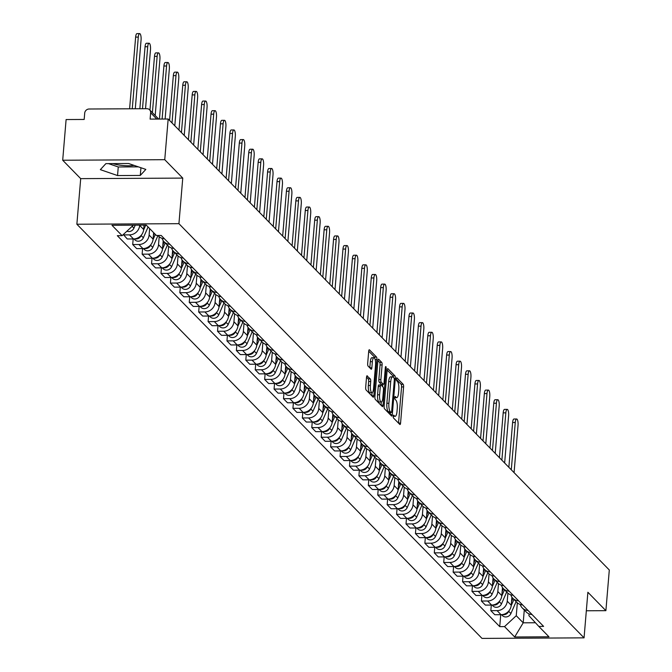 <?xml version="1.0" encoding="UTF-8"?>
<svg xmlns="http://www.w3.org/2000/svg" width="672" height="672" viewBox="0 0 672 672"><rect width="100%" height="100%" fill="white"/><g stroke="black" fill="none" stroke-linecap="round" stroke-linejoin="round"><path stroke-width="1.01" d="M393.212 416.178A1.47 0.428 89.7 0 0 393.515 418.009L399.815 424.452A2.1 0.613 89.7 0 0 399.991 424.536A2.1 0.613 89.7 0 0 400.571 423.049L403.603 386.929A2.1 0.613 89.7 0 0 403.183 384.317L396.883 377.874A1.47 0.428 89.7 0 0 396.757 377.815A1.47 0.428 89.7 0 0 396.346 378.857A1.47 0.428 89.7 0 0 396.648 380.68L397.463 381.52A6.712 1.974 89.7 0 1 398.815 389.878L398.563 392.885A6.712 1.974 89.7 0 1 396.707 397.656A6.712 1.974 89.7 0 1 396.127 397.37L395.312 396.539A1.47 0.428 89.7 0 0 395.186 396.472A1.47 0.428 89.7 0 0 394.783 397.513A1.47 0.428 89.7 0 0 395.077 399.344L395.892 400.176A6.712 1.974 89.7 0 1 397.253 408.542L397.001 411.55A6.712 1.974 89.7 0 1 395.136 416.321A6.712 1.974 89.7 0 1 394.565 416.027L393.75 415.195A1.47 0.428 89.7 0 0 393.624 415.136A1.47 0.428 89.7 0 0 393.212 416.178M134.098 165.388A16.657 4.628 4.8 0 1 112.879 163.598M367.29 375.833A2.1 0.613 89.7 0 0 367.105 375.749A2.1 0.613 89.7 0 0 366.526 377.236L365.677 387.374A2.1 0.613 89.7 0 0 366.097 389.987L373.094 397.135A2.1 0.613 89.7 0 0 373.279 397.228A2.1 0.613 89.7 0 0 373.859 395.741L376.891 359.621A2.1 0.613 89.7 0 0 376.471 357.008L369.474 349.852A2.1 0.613 89.7 0 0 369.289 349.759A2.1 0.613 89.7 0 0 368.71 351.254L367.676 363.493A2.1 0.613 89.7 0 0 368.105 366.106L371.104 369.163A2.1 0.613 89.7 0 0 371.28 369.256A2.1 0.613 89.7 0 0 371.86 367.769L372.372 361.696A5.611 1.646 89.7 0 1 373.926 357.714A5.611 1.646 89.7 0 1 375.547 364.938L373.548 388.718A5.611 1.646 89.7 0 1 371.994 392.7A5.611 1.646 89.7 0 1 370.373 385.476L370.709 381.511A2.1 0.613 89.7 0 0 370.28 378.899L366.929 375.841M178.928 223.684L182.759 178.097L164.749 159.692L168.168 119.011L609.302 569.99L605.892 610.672L587.882 592.267L584.06 637.854L178.928 223.684L76.868 224.23L482 638.4L584.06 637.854M384.115 406.224A2.1 0.613 89.7 0 0 384.544 408.836L391.541 415.993A2.1 0.613 89.7 0 0 391.717 416.077A2.1 0.613 89.7 0 0 392.297 414.59L395.338 378.47A2.1 0.613 89.7 0 0 394.909 375.858L387.912 368.701A2.1 0.613 89.7 0 0 387.736 368.617A2.1 0.613 89.7 0 0 387.148 370.104L384.115 406.224M382.318 406.56L375.32 399.412A2.1 0.613 89.7 0 1 374.9 396.799L377.933 360.679A2.1 0.613 89.7 0 1 378.512 359.192A2.1 0.613 89.7 0 1 378.689 359.276L381.688 362.342A2.1 0.613 89.7 0 1 382.108 364.955L380.881 379.604A2.1 0.613 89.7 0 0 381.301 382.217L383.292 384.241A2.1 0.613 89.7 0 0 383.468 384.334A2.1 0.613 89.7 0 0 384.056 382.847L385.333 367.592A1.47 0.428 89.7 0 1 385.736 366.551A1.47 0.428 89.7 0 1 386.165 368.441L383.082 405.166A2.1 0.613 89.7 0 1 382.494 406.652A2.1 0.613 89.7 0 1 382.318 406.56M164.749 159.692L62.698 160.23L66.108 119.549L84.176 119.456L84.706 113.114A4.267 3.906 -44.4 0 1 89.132 109.007L146.899 108.696A4.267 3.906 -44.4 0 1 149.604 109.805L158.659 119.062M62.698 160.23L80.699 178.634L76.868 224.23M168.168 119.011L150.108 119.104L150.637 112.77A4.267 3.906 -44.4 0 0 149.604 109.805M586.328 610.781L605.892 610.672M528.016 610.453A9.82 8.988 135.6 0 1 522.262 607.925L526.252 611.999A9.82 8.988 -44.4 0 0 531.997 614.527M507.906 593.208L507.242 601.171A9.82 8.988 135.6 0 1 497.062 610.63L501.052 614.704A9.82 8.988 -44.4 0 0 511.232 605.254L511.904 597.156M501.052 614.704L494.827 614.737L490.837 610.663L491.308 605.069M522.262 607.925A9.82 8.988 135.6 0 1 520.237 604.472M497.062 610.63L490.837 610.663M518.591 600.818A9.82 8.988 135.6 0 1 512.837 598.29L516.827 602.364A9.82 8.988 -44.4 0 0 522.572 604.892M481.883 595.434L481.412 601.028L485.402 605.102L491.627 605.069A9.82 8.988 -44.4 0 0 501.808 595.619L502.488 587.521M512.837 598.29A9.82 8.988 135.6 0 1 510.812 594.838M498.49 583.573L497.818 591.536A9.82 8.988 135.6 0 1 487.637 600.995L481.412 601.028M509.166 591.184A9.82 8.988 135.6 0 1 503.412 588.655L507.402 592.729A9.82 8.988 -44.4 0 0 513.148 595.258M472.458 585.799L471.988 591.394L475.978 595.468L482.202 595.434A9.82 8.988 -44.4 0 0 492.383 585.984L493.063 577.886M503.412 588.655A9.82 8.988 135.6 0 1 501.388 585.203M489.065 573.938L488.393 581.902A9.82 8.988 135.6 0 1 478.212 591.36L471.988 591.394M499.741 581.549A9.82 8.988 135.6 0 1 493.987 579.02L497.977 583.094A9.82 8.988 -44.4 0 0 503.731 585.623M463.033 576.164L462.563 581.759L466.553 585.833L472.777 585.799A9.82 8.988 -44.4 0 0 482.958 576.349L483.638 568.252M493.987 579.02A9.82 8.988 135.6 0 1 491.963 575.568M479.64 564.304L478.968 572.267A9.82 8.988 135.6 0 1 468.787 581.725L462.563 581.759M490.316 571.914A9.82 8.988 135.6 0 1 484.562 569.386L488.552 573.46A9.82 8.988 -44.4 0 0 494.306 575.988M453.608 566.53L453.138 572.124L457.128 576.198L463.352 576.164A9.82 8.988 -44.4 0 0 473.533 566.714L474.214 558.617M484.562 569.386A9.82 8.988 135.6 0 1 482.538 565.933M470.215 554.669L469.543 562.632A9.82 8.988 135.6 0 1 459.362 572.09L453.138 572.124M480.892 562.279A9.82 8.988 135.6 0 1 475.138 559.751L479.128 563.825A9.82 8.988 -44.4 0 0 484.882 566.353M444.184 556.895L443.713 562.489L447.703 566.563L453.928 566.53A9.82 8.988 -44.4 0 0 464.108 557.08L464.789 548.982M475.138 559.751A9.82 8.988 135.6 0 1 473.113 556.298M460.79 545.034L460.118 552.997A9.82 8.988 135.6 0 1 449.938 562.456L443.713 562.489M471.467 552.644A9.82 8.988 135.6 0 1 465.713 550.116L469.703 554.19A9.82 8.988 -44.4 0 0 475.457 556.718M434.759 547.26L434.288 552.854L438.278 556.928L444.503 556.895A9.82 8.988 -44.4 0 0 454.684 547.445L455.364 539.347M465.713 550.116A9.82 8.988 135.6 0 1 463.688 546.664M451.366 535.399L450.694 543.362A9.82 8.988 135.6 0 1 440.513 552.821L434.288 552.854M462.042 543.01A9.82 8.988 135.6 0 1 456.288 540.481L460.278 544.555A9.82 8.988 -44.4 0 0 466.032 547.084M425.334 537.625L424.864 543.22L428.854 547.294L435.078 547.26A9.82 8.988 -44.4 0 0 445.259 537.81L445.939 529.712M456.288 540.481A9.82 8.988 135.6 0 1 454.264 537.029M441.941 525.764L441.269 533.728A9.82 8.988 135.6 0 1 431.088 543.186L424.864 543.22M452.617 533.375A9.82 8.988 135.6 0 1 446.872 530.846L450.853 534.92A9.82 8.988 -44.4 0 0 456.607 537.449M415.909 527.99L415.439 533.585L419.429 537.659L425.653 537.625A9.82 8.988 -44.4 0 0 435.834 528.175L436.514 520.078M446.872 530.846A9.82 8.988 135.6 0 1 444.839 527.394M432.516 516.13L431.844 524.093A9.82 8.988 135.6 0 1 421.663 533.551L415.439 533.585M443.192 523.74A9.82 8.988 135.6 0 1 437.447 521.212L441.428 525.286A9.82 8.988 -44.4 0 0 447.182 527.814M406.484 518.356L406.014 523.95L410.004 528.024L416.228 527.99A9.82 8.988 -44.4 0 0 426.409 518.54L427.09 510.443M437.447 521.212A9.82 8.988 135.6 0 1 435.414 517.759M423.091 506.495L422.419 514.458A9.82 8.988 135.6 0 1 412.238 523.916L406.014 523.95M433.768 514.105A9.82 8.988 135.6 0 1 428.022 511.577L432.004 515.651A9.82 8.988 -44.4 0 0 437.758 518.179M397.06 508.721L396.589 514.315L400.579 518.389L406.804 518.356A9.82 8.988 -44.4 0 0 416.984 508.906L417.665 500.808M428.022 511.577A9.82 8.988 135.6 0 1 425.989 508.124M413.666 496.86L412.994 504.823A9.82 8.988 135.6 0 1 402.814 514.282L396.589 514.315M424.343 504.47A9.82 8.988 135.6 0 1 418.597 501.942L422.579 506.016A9.82 8.988 -44.4 0 0 428.333 508.544M387.635 499.086L387.164 504.68L391.154 508.754L397.379 508.721A9.82 8.988 -44.4 0 0 407.56 499.271L408.24 491.173M418.597 501.942A9.82 8.988 135.6 0 1 416.564 498.49M404.242 487.225L403.57 495.188A9.82 8.988 135.6 0 1 393.397 504.647L387.164 504.68M414.918 494.836A9.82 8.988 135.6 0 1 409.172 492.307L413.154 496.381A9.82 8.988 -44.4 0 0 418.908 498.91M378.21 489.451L377.74 495.046L381.73 499.12L387.954 499.086A9.82 8.988 -44.4 0 0 398.135 489.636L398.815 481.538M409.172 492.307A9.82 8.988 135.6 0 1 407.14 488.855M394.817 477.59L394.145 485.554A9.82 8.988 135.6 0 1 383.972 495.012L377.74 495.046M405.493 485.201A9.82 8.988 135.6 0 1 399.748 482.672L403.729 486.746A9.82 8.988 -44.4 0 0 409.483 489.275M368.785 479.816L368.315 485.411L372.305 489.485L378.529 489.451A9.82 8.988 -44.4 0 0 388.71 480.001L389.39 471.904M399.748 482.672A9.82 8.988 135.6 0 1 397.715 479.22M385.392 467.956L384.72 475.919A9.82 8.988 135.6 0 1 374.548 485.377L368.315 485.411M396.068 475.566A9.82 8.988 135.6 0 1 390.323 473.038L394.304 477.112A9.82 8.988 -44.4 0 0 400.058 479.64M359.36 470.182L358.898 475.776L362.88 479.85L369.104 479.816A9.82 8.988 -44.4 0 0 379.285 470.366L379.966 462.269M390.323 473.038A9.82 8.988 135.6 0 1 388.29 469.585M375.967 458.321L375.295 466.284A9.82 8.988 135.6 0 1 365.123 475.742L358.898 475.776M386.644 465.931A9.82 8.988 135.6 0 1 380.898 463.403L384.88 467.477A9.82 8.988 -44.4 0 0 390.634 470.005M349.936 460.547L349.474 466.141L353.455 470.215L359.68 470.182A9.82 8.988 -44.4 0 0 369.86 460.732L370.541 452.634M380.898 463.403A9.82 8.988 135.6 0 1 378.865 459.95M366.542 448.686L365.87 456.649A9.82 8.988 135.6 0 1 355.698 466.108L349.474 466.141M377.219 456.296A9.82 8.988 135.6 0 1 371.473 453.768L375.463 457.842A9.82 8.988 -44.4 0 0 381.209 460.37M340.511 450.912L340.049 456.506L344.03 460.58L350.255 460.547A9.82 8.988 -44.4 0 0 360.436 451.097L361.116 442.999M371.473 453.768A9.82 8.988 135.6 0 1 369.449 450.316M357.118 439.051L356.454 447.014A9.82 8.988 135.6 0 1 346.273 456.473L340.049 456.506M367.794 446.662A9.82 8.988 135.6 0 1 362.048 444.133L366.038 448.207A9.82 8.988 -44.4 0 0 371.784 450.736M331.094 441.277L330.624 446.872L334.606 450.946L340.83 450.912A9.82 8.988 -44.4 0 0 351.011 441.462L351.691 433.364M362.048 444.133A9.82 8.988 135.6 0 1 360.024 440.681M347.693 429.416L347.029 437.38A9.82 8.988 135.6 0 1 336.848 446.838L330.624 446.872M358.369 437.027A9.82 8.988 135.6 0 1 352.624 434.498L356.614 438.572A9.82 8.988 -44.4 0 0 362.359 441.101M321.67 431.642L321.199 437.237L325.181 441.311L331.405 441.277A9.82 8.988 -44.4 0 0 341.586 431.827L342.266 423.73M352.624 434.498A9.82 8.988 135.6 0 1 350.599 431.046M338.268 419.782L337.604 427.745A9.82 8.988 135.6 0 1 327.424 437.203L321.199 437.237M348.953 427.392A9.82 8.988 135.6 0 1 343.199 424.864L347.189 428.938A9.82 8.988 -44.4 0 0 352.934 431.466M312.245 422.008L311.774 427.602L315.756 431.676L321.989 431.642A9.82 8.988 -44.4 0 0 332.161 422.192L332.842 414.095M343.199 424.864A9.82 8.988 135.6 0 1 341.174 421.411M328.843 410.147L328.18 418.11A9.82 8.988 135.6 0 1 317.999 427.568L311.774 427.602M339.528 417.757A9.82 8.988 135.6 0 1 333.774 415.229L337.764 419.303A9.82 8.988 -44.4 0 0 343.51 421.831M302.82 412.373L302.35 417.967L306.331 422.041L312.564 422.008A9.82 8.988 -44.4 0 0 322.736 412.558L323.417 404.46M333.774 415.229A9.82 8.988 135.6 0 1 331.75 411.776M319.418 400.512L318.755 408.475A9.82 8.988 135.6 0 1 308.574 417.934L302.35 417.967M330.103 408.122A9.82 8.988 135.6 0 1 324.349 405.594L328.339 409.668A9.82 8.988 -44.4 0 0 334.085 412.196M293.395 402.738L292.925 408.332L296.906 412.406L303.139 412.373A9.82 8.988 -44.4 0 0 313.312 402.923L313.992 394.825M324.349 405.594A9.82 8.988 135.6 0 1 322.325 402.142M309.994 390.877L309.33 398.84A9.82 8.988 135.6 0 1 299.149 408.299L292.925 408.332M320.678 398.488A9.82 8.988 135.6 0 1 314.924 395.959L318.914 400.033A9.82 8.988 -44.4 0 0 324.66 402.562M283.97 393.103L283.5 398.698L287.49 402.772L293.714 402.738A9.82 8.988 -44.4 0 0 303.887 393.288L304.567 385.19M314.924 395.959A9.82 8.988 135.6 0 1 312.9 392.507M300.569 381.242L299.905 389.206A9.82 8.988 135.6 0 1 289.724 398.664L283.5 398.698M311.254 388.853A9.82 8.988 135.6 0 1 305.5 386.324L309.49 390.398A9.82 8.988 -44.4 0 0 315.235 392.927M274.546 383.468L274.075 389.063L278.065 393.137L284.29 393.103A9.82 8.988 -44.4 0 0 294.462 383.653L295.142 375.556M305.5 386.324A9.82 8.988 135.6 0 1 303.475 382.872M291.144 371.608L290.48 379.571A9.82 8.988 135.6 0 1 280.3 389.029L274.075 389.063M301.829 379.218A9.82 8.988 135.6 0 1 296.075 376.69L300.065 380.764A9.82 8.988 -44.4 0 0 305.81 383.292M265.121 373.834L264.65 379.428L268.64 383.502L274.865 383.468A9.82 8.988 -44.4 0 0 285.046 374.018L285.718 365.921M296.075 376.69A9.82 8.988 135.6 0 1 294.05 373.237M281.719 361.973L281.056 369.936A9.82 8.988 135.6 0 1 270.875 379.394L264.65 379.428M292.404 369.583A9.82 8.988 135.6 0 1 286.65 367.055L290.64 371.129A9.82 8.988 -44.4 0 0 296.386 373.657M255.696 364.199L255.226 369.793L259.216 373.867L265.44 373.834A9.82 8.988 -44.4 0 0 275.621 364.384L276.301 356.286M286.65 367.055A9.82 8.988 135.6 0 1 284.626 363.602M272.294 352.338L271.631 360.301A9.82 8.988 135.6 0 1 261.45 369.76L255.226 369.793M282.979 359.948A9.82 8.988 135.6 0 1 277.225 357.42L281.215 361.494A9.82 8.988 -44.4 0 0 286.961 364.022M246.271 354.564L245.801 360.158L249.791 364.232L256.015 364.199A9.82 8.988 -44.4 0 0 266.196 354.749L266.876 346.651M277.225 357.42A9.82 8.988 135.6 0 1 275.201 353.968M262.878 342.703L262.206 350.666A9.82 8.988 135.6 0 1 252.025 360.125L245.801 360.158M273.554 350.314A9.82 8.988 135.6 0 1 267.8 347.785L271.79 351.859A9.82 8.988 -44.4 0 0 277.544 354.388M236.846 344.929L236.376 350.524L240.366 354.598L246.59 354.564A9.82 8.988 -44.4 0 0 256.771 345.114L257.452 337.016M267.8 347.785A9.82 8.988 135.6 0 1 265.776 344.333M253.453 333.068L252.781 341.032A9.82 8.988 135.6 0 1 242.6 350.49L236.376 350.524M264.13 340.679A9.82 8.988 135.6 0 1 258.376 338.15L262.366 342.224A9.82 8.988 -44.4 0 0 268.12 344.753M227.422 335.294L226.951 340.889L230.941 344.963L237.166 344.929A9.82 8.988 -44.4 0 0 247.346 335.479L248.027 327.382M258.376 338.15A9.82 8.988 135.6 0 1 256.351 334.698M244.028 323.434L243.356 331.397A9.82 8.988 135.6 0 1 233.176 340.855L226.951 340.889M254.705 331.044A9.82 8.988 135.6 0 1 248.951 328.516L252.941 332.59A9.82 8.988 -44.4 0 0 258.695 335.118M217.997 325.66L217.526 331.254L221.516 335.328L227.741 335.294A9.82 8.988 -44.4 0 0 237.922 325.844L238.602 317.747M248.951 328.516A9.82 8.988 135.6 0 1 246.926 325.063M234.604 313.799L233.932 321.762A9.82 8.988 135.6 0 1 223.751 331.22L217.526 331.254M245.28 321.409A9.82 8.988 135.6 0 1 239.526 318.881L243.516 322.955A9.82 8.988 -44.4 0 0 249.27 325.483M208.572 316.025L208.102 321.619L212.092 325.693L218.316 325.66A9.82 8.988 -44.4 0 0 228.497 316.21L229.177 308.112M239.526 318.881A9.82 8.988 135.6 0 1 237.502 315.428M225.179 304.164L224.507 312.127A9.82 8.988 135.6 0 1 214.326 321.586L208.102 321.619M235.855 311.774A9.82 8.988 135.6 0 1 230.101 309.246L234.091 313.32A9.82 8.988 -44.4 0 0 239.845 315.848M199.147 306.39L198.677 311.984L202.667 316.058L208.891 316.025A9.82 8.988 -44.4 0 0 219.072 306.575L219.752 298.477M230.101 309.246A9.82 8.988 135.6 0 1 228.077 305.794M215.754 294.529L215.082 302.492A9.82 8.988 135.6 0 1 204.901 311.951L198.677 311.984M226.43 302.14A9.82 8.988 135.6 0 1 220.676 299.611L224.666 303.685A9.82 8.988 -44.4 0 0 230.42 306.214M189.722 296.755L189.252 302.35L193.242 306.424L199.466 306.39A9.82 8.988 -44.4 0 0 209.647 296.94L210.328 288.842M220.676 299.611A9.82 8.988 135.6 0 1 218.652 296.159M206.329 284.894L205.657 292.858A9.82 8.988 135.6 0 1 195.476 302.316L189.252 302.35M217.006 292.505A9.82 8.988 135.6 0 1 211.26 289.976L215.242 294.05A9.82 8.988 -44.4 0 0 220.996 296.579M180.298 287.12L179.827 292.715L183.817 296.789L190.042 296.755A9.82 8.988 -44.4 0 0 200.222 287.305L200.903 279.208M211.26 289.976A9.82 8.988 135.6 0 1 209.227 286.524M196.904 275.26L196.232 283.223A9.82 8.988 135.6 0 1 186.052 292.681L179.827 292.715M207.581 282.87A9.82 8.988 135.6 0 1 201.835 280.342L205.817 284.416A9.82 8.988 -44.4 0 0 211.571 286.944M170.873 277.486L170.402 283.08L174.392 287.154L180.617 287.12A9.82 8.988 -44.4 0 0 190.798 277.67L191.478 269.573M201.835 280.342A9.82 8.988 135.6 0 1 199.802 276.889M187.48 265.625L186.808 273.588A9.82 8.988 135.6 0 1 176.627 283.046L170.402 283.08M198.156 273.235A9.82 8.988 135.6 0 1 192.41 270.707L196.392 274.781A9.82 8.988 -44.4 0 0 202.146 277.309M161.448 267.851L160.978 273.445L164.968 277.519L171.192 277.486A9.82 8.988 -44.4 0 0 181.373 268.036L182.053 259.938M192.41 270.707A9.82 8.988 135.6 0 1 190.378 267.254M178.055 255.99L177.383 263.953A9.82 8.988 135.6 0 1 167.21 273.412L160.978 273.445M188.731 263.6A9.82 8.988 135.6 0 1 182.986 261.072L186.967 265.146A9.82 8.988 -44.4 0 0 192.721 267.674M152.023 258.216L151.553 263.81L155.543 267.884L161.767 267.851A9.82 8.988 -44.4 0 0 171.948 258.401L172.628 250.303M182.986 261.072A9.82 8.988 135.6 0 1 180.953 257.62M168.63 246.355L167.958 254.318A9.82 8.988 135.6 0 1 157.786 263.777L151.553 263.81M179.306 253.966A9.82 8.988 135.6 0 1 173.561 251.437L177.542 255.511A9.82 8.988 -44.4 0 0 183.296 258.04M142.598 248.581L142.128 254.176L146.118 258.25L152.342 258.216A9.82 8.988 -44.4 0 0 162.523 248.766L163.204 240.668M173.561 251.437A9.82 8.988 135.6 0 1 171.528 247.985M159.205 236.72L158.533 244.684A9.82 8.988 135.6 0 1 148.361 254.142L142.128 254.176M169.882 244.331A9.82 8.988 135.6 0 1 164.136 241.802L168.118 245.876A9.82 8.988 -44.4 0 0 173.872 248.405M133.174 238.946L132.703 244.541L136.693 248.615L142.918 248.581A9.82 8.988 -44.4 0 0 153.098 239.131L153.644 232.655M164.136 241.802A9.82 8.988 135.6 0 1 162.103 238.35M149.654 228.581L149.108 235.049A9.82 8.988 135.6 0 1 138.936 244.507L132.703 244.541M157.937 235.469L158.693 236.242A9.82 8.988 -44.4 0 0 164.447 238.77M123.312 234.536L127.268 238.98L133.493 238.946A9.82 8.988 -44.4 0 0 143.674 229.496L144.043 225.112M139.709 225.137L139.684 225.414A9.82 8.988 135.6 0 1 129.511 234.872L123.287 234.906M133.409 225.17L122.111 235.654L111.964 225.28L146.252 225.095L156.4 235.477L161.196 235.452L543.614 626.396L538.818 626.43L528.906 615.644L529.057 613.889M517.331 602.843L516.256 615.72L523.202 622.818L535.441 622.751M524.278 609.991L523.202 622.818L514.676 636.98L504.529 626.606L516.256 615.72M538.818 626.43L548.965 636.804L514.676 636.98M122.111 235.654L117.314 235.679L499.733 626.632L504.529 626.606M182.759 178.097L80.699 178.634M105.882 163.632L100.346 169.655L117.541 175.552L140.288 175.434L145.832 169.411L128.629 163.514L105.882 163.632M500.732 614.704L499.733 626.632M108.503 163.624L118.264 166.967L138.39 166.858M140.935 167.731L140.288 175.434M118.264 166.967L117.541 175.552M398.521 423.133A2.1 0.613 89.7 0 0 398.53 423.058L401.562 386.938A2.1 0.613 89.7 0 0 401.142 384.325L396.337 379.411M393.288 377.244A2.1 0.613 89.7 0 0 392.868 375.866L387.156 370.028M390.256 414.674A2.1 0.613 89.7 0 0 390.256 414.599L390.432 412.583M391.121 412.516A1.47 0.428 89.7 0 0 391.247 412.574A1.47 0.428 89.7 0 0 391.658 411.533L394.321 379.831A1.47 0.428 89.7 0 0 394.019 378L393.162 377.118A6.712 1.974 89.7 0 0 392.582 376.832A6.712 1.974 89.7 0 0 390.726 381.604L388.903 403.276A6.712 1.974 89.7 0 0 390.264 411.634L391.121 412.516L389.08 412.524A1.47 0.428 89.7 0 0 389.206 412.591A1.47 0.428 89.7 0 0 389.332 412.524M392.582 376.832L390.541 376.849A6.712 1.974 89.7 0 0 388.685 381.612L390.726 381.604M389.08 412.524L388.223 411.65A6.712 1.974 89.7 0 1 386.862 403.284L388.685 381.612M377.933 360.604L379.646 362.351L381.688 362.342M381.612 384.25A2.1 0.613 89.7 0 1 381.427 384.342A2.1 0.613 89.7 0 1 381.251 384.258L379.26 382.225A2.1 0.613 89.7 0 1 378.84 379.613L380.066 364.963A2.1 0.613 89.7 0 0 379.646 362.351M382.788 384.334L382.603 386.585M381.301 402.024L381.041 405.174L383.082 405.166M379.604 394.8A5.611 1.646 89.7 0 0 381.217 402.032A5.611 1.646 89.7 0 0 382.78 398.042L383.477 389.668A2.1 0.613 89.7 0 0 383.057 387.055L381.066 385.022A2.1 0.613 89.7 0 0 380.89 384.93A2.1 0.613 89.7 0 0 380.31 386.425L379.604 394.8L377.563 394.808A5.611 1.646 89.7 0 0 379.176 402.041L381.217 402.032M380.713 385.022L379.025 385.031A2.1 0.613 89.7 0 0 378.848 384.947A2.1 0.613 89.7 0 0 378.269 386.434L380.31 386.425M377.563 394.808L378.269 386.434M371.994 392.7L369.953 392.717A5.611 1.646 89.7 0 1 368.332 385.484L368.668 381.52A2.1 0.613 89.7 0 0 368.239 378.907L366.534 377.16M373.926 357.714L371.885 357.722A5.611 1.646 89.7 0 0 370.331 361.704L372.372 361.696M369.81 367.853A2.1 0.613 89.7 0 0 369.818 367.777L370.331 361.704M374.867 358.688A2.1 0.613 89.7 0 0 374.43 357.017L368.718 351.179M371.809 395.825A2.1 0.613 89.7 0 0 371.818 395.749L372.07 392.692M512.904 598.366L511.543 601.482M514.072 472.634L518.045 425.326A4.914 1.445 89.7 0 0 516.634 418.992A4.914 1.445 89.7 0 0 515.264 422.486L511.291 469.795M513.937 599.416L511.174 605.724M508.956 610.806L508.729 611.31A5.342 4.88 135.6 0 1 502.421 614.594M516.113 601.633L510.905 613.536A5.342 4.88 135.6 0 1 502.421 615.586L501.547 614.687M508.855 467.292L512.61 422.495A4.914 1.445 -90.3 0 1 513.979 419.009L516.634 418.992M503.479 588.731L502.118 591.847M504.647 463L508.62 415.691A4.914 1.445 89.7 0 0 507.209 409.357A4.914 1.445 89.7 0 0 505.84 412.852L501.866 460.16M504.512 589.781L501.749 596.089M499.531 601.171L499.313 601.675A5.342 4.88 135.6 0 1 492.996 604.96M506.688 591.998L501.48 603.901A5.342 4.88 135.6 0 1 493.004 605.951L492.122 605.052M499.43 457.657L503.185 412.86A4.914 1.445 -90.3 0 1 504.554 409.374L507.209 409.357M494.054 579.096L492.694 582.212M495.222 453.365L499.195 406.056A4.914 1.445 89.7 0 0 497.784 399.722A4.914 1.445 89.7 0 0 496.415 403.217L492.45 450.526M495.088 580.146L492.332 586.454M490.106 591.536L489.888 592.04A5.342 4.88 135.6 0 1 483.571 595.325M497.263 582.364L492.055 594.266A5.342 4.88 135.6 0 1 483.58 596.316L482.698 595.417M490.006 448.022L493.769 403.225A4.914 1.445 -90.3 0 1 495.13 399.739L497.784 399.722M484.638 569.461L483.269 572.578M485.797 443.73L489.77 396.421A4.914 1.445 89.7 0 0 488.359 390.088A4.914 1.445 89.7 0 0 486.99 393.582L483.025 440.891M485.663 570.511L482.908 576.82M480.682 581.902L480.463 582.406A5.342 4.88 135.6 0 1 474.146 585.69M487.838 572.729L482.639 584.632A5.342 4.88 135.6 0 1 474.155 586.681L473.273 585.782M480.581 438.388L484.344 393.59A4.914 1.445 -90.3 0 1 485.705 390.104L488.359 390.088M475.213 559.826L473.844 562.943M476.372 434.095L480.346 386.786A4.914 1.445 89.7 0 0 478.934 380.453A4.914 1.445 89.7 0 0 477.574 383.947L473.6 431.256M476.238 560.876L473.483 567.185M471.257 572.267L471.038 572.771A5.342 4.88 135.6 0 1 464.722 576.055M478.414 563.094L473.214 574.997A5.342 4.88 135.6 0 1 464.73 577.046L463.848 576.148M471.156 428.753L474.919 383.956A4.914 1.445 -90.3 0 1 476.28 380.47L478.934 380.453M465.788 550.192L464.419 553.308M466.948 424.46L470.921 377.152A4.914 1.445 89.7 0 0 469.51 370.818A4.914 1.445 89.7 0 0 468.149 374.312L464.176 421.621M466.813 551.242L464.058 557.55M461.832 562.632L461.614 563.136A5.342 4.88 135.6 0 1 455.297 566.42M468.989 553.459L463.789 565.362A5.342 4.88 135.6 0 1 455.305 567.412L454.423 566.513M461.731 419.118L465.494 374.321A4.914 1.445 -90.3 0 1 466.855 370.835L469.51 370.818M456.364 540.557L454.994 543.673M457.531 414.826L461.496 367.517A4.914 1.445 89.7 0 0 460.085 361.183A4.914 1.445 89.7 0 0 458.724 364.678L454.751 411.986M457.388 541.607L454.633 547.915M452.407 552.997L452.189 553.501A5.342 4.88 135.6 0 1 445.872 556.786M459.564 543.824L454.364 555.727A5.342 4.88 135.6 0 1 445.88 557.777L444.998 556.878M452.306 409.483L456.07 364.686A4.914 1.445 -90.3 0 1 457.43 361.2L460.085 361.183M446.939 530.922L445.578 534.038M448.106 405.191L452.071 357.882A4.914 1.445 89.7 0 0 450.66 351.548A4.914 1.445 89.7 0 0 449.299 355.043L445.326 402.352M447.964 531.972L445.208 538.28M442.982 543.362L442.764 543.866A5.342 4.88 135.6 0 1 436.447 547.151M450.139 534.19L444.94 546.092A5.342 4.88 135.6 0 1 436.456 548.142L435.574 547.243M442.882 399.848L446.645 355.051A4.914 1.445 -90.3 0 1 448.006 351.565L450.66 351.548M437.514 521.287L436.153 524.404M438.682 395.556L442.655 348.247A4.914 1.445 89.7 0 0 441.235 341.914A4.914 1.445 89.7 0 0 439.874 345.408L435.901 392.717M438.539 522.337L435.784 528.646M433.558 533.728L433.339 534.232A5.342 4.88 135.6 0 1 427.022 537.516M440.714 524.555L435.515 536.458A5.342 4.88 135.6 0 1 427.031 538.507L426.149 537.608M433.457 390.214L437.22 345.416A4.914 1.445 -90.3 0 1 438.581 341.93L441.235 341.914M428.089 511.652L426.728 514.769M429.257 385.921L433.23 338.612A4.914 1.445 89.7 0 0 431.81 332.279A4.914 1.445 89.7 0 0 430.45 335.773L426.476 383.082M429.114 512.702L426.359 519.011M424.133 524.093L423.914 524.597A5.342 4.88 135.6 0 1 417.598 527.881M431.29 514.92L426.09 526.823A5.342 4.88 135.6 0 1 417.606 528.872L416.724 527.974M424.032 380.579L427.795 335.782A4.914 1.445 -90.3 0 1 429.156 332.296L431.81 332.279M418.664 502.018L417.304 505.134M419.832 376.286L423.805 328.978A4.914 1.445 89.7 0 0 422.386 322.644A4.914 1.445 89.7 0 0 421.025 326.138L417.052 373.447M419.689 503.068L416.934 509.376M414.708 514.458L414.49 514.962A5.342 4.88 135.6 0 1 408.173 518.246M421.865 505.285L416.665 517.188A5.342 4.88 135.6 0 1 408.181 519.238L407.299 518.339M414.607 370.944L418.37 326.147A4.914 1.445 -90.3 0 1 419.731 322.661L422.386 322.644M409.24 492.383L407.879 495.499M410.407 366.652L414.38 319.343A4.914 1.445 89.7 0 0 412.961 313.009A4.914 1.445 89.7 0 0 411.6 316.504L407.627 363.812M410.264 493.433L407.509 499.741M405.283 504.823L405.065 505.327A5.342 4.88 135.6 0 1 398.748 508.612M412.44 495.65L407.24 507.553A5.342 4.88 135.6 0 1 398.756 509.603L397.874 508.704M405.182 361.309L408.946 316.512A4.914 1.445 -90.3 0 1 410.306 313.026L412.961 313.009M399.815 482.748L398.454 485.864M400.982 357.017L404.956 309.708A4.914 1.445 89.7 0 0 403.536 303.374A4.914 1.445 89.7 0 0 402.175 306.869L398.202 354.178M400.84 483.798L398.084 490.106M395.858 495.188L395.64 495.692A5.342 4.88 135.6 0 1 389.323 498.977M403.015 486.016L397.816 497.918A5.342 4.88 135.6 0 1 389.332 499.968L388.45 499.069M395.758 351.674L399.521 306.877A4.914 1.445 -90.3 0 1 400.882 303.391L403.536 303.374M390.39 473.113L389.029 476.23M391.558 347.382L395.531 300.073A4.914 1.445 89.7 0 0 394.111 293.74A4.914 1.445 89.7 0 0 392.75 297.234L388.777 344.543M391.415 474.163L388.66 480.472M386.434 485.554L386.215 486.058A5.342 4.88 135.6 0 1 379.898 489.342M393.59 476.381L388.391 488.284A5.342 4.88 135.6 0 1 379.907 490.333L379.025 489.434M386.333 342.04L390.096 297.242A4.914 1.445 -90.3 0 1 391.457 293.756L394.111 293.74M380.965 463.478L379.604 466.595M382.133 337.747L386.106 290.438A4.914 1.445 89.7 0 0 384.686 284.105A4.914 1.445 89.7 0 0 383.326 287.599L379.352 334.908M381.99 464.528L379.235 470.837M377.009 475.919L376.79 476.423A5.342 4.88 135.6 0 1 370.474 479.707M384.166 466.746L378.966 478.649A5.342 4.88 135.6 0 1 370.482 480.698L369.6 479.8M376.908 332.405L380.671 287.608A4.914 1.445 -90.3 0 1 382.032 284.122L384.686 284.105M371.54 453.844L370.18 456.96M372.708 328.112L376.681 280.804A4.914 1.445 89.7 0 0 375.262 274.47A4.914 1.445 89.7 0 0 373.901 277.964L369.928 325.273M372.565 454.894L369.81 461.202M367.584 466.284L367.366 466.788A5.342 4.88 135.6 0 1 361.049 470.072M374.741 457.111L369.541 469.014A5.342 4.88 135.6 0 1 361.057 471.064L360.175 470.165M367.483 322.77L371.246 277.973A4.914 1.445 -90.3 0 1 372.607 274.487L375.262 274.47M362.116 444.209L360.755 447.325M363.283 318.478L367.256 271.169A4.914 1.445 89.7 0 0 365.837 264.835A4.914 1.445 89.7 0 0 364.476 268.33L360.503 315.638M363.14 445.259L360.385 451.567M358.159 456.649L357.941 457.153A5.342 4.88 135.6 0 1 351.624 460.438M365.316 447.476L360.116 459.379A5.342 4.88 135.6 0 1 351.632 461.429L350.75 460.53M358.058 313.135L361.822 268.338A4.914 1.445 -90.3 0 1 363.182 264.852L365.837 264.835M352.691 434.574L351.33 437.69M353.858 308.843L357.832 261.534A4.914 1.445 89.7 0 0 356.412 255.2A4.914 1.445 89.7 0 0 355.051 258.695L351.078 306.004M353.716 435.624L350.96 441.932M348.734 447.014L348.516 447.518A5.342 4.88 135.6 0 1 342.199 450.803M355.891 437.842L350.692 449.744A5.342 4.88 135.6 0 1 342.208 451.794L341.326 450.895M348.634 303.5L352.397 258.703A4.914 1.445 -90.3 0 1 353.758 255.217L356.412 255.2M343.266 424.939L341.905 428.056M344.434 299.208L348.407 251.899A4.914 1.445 89.7 0 0 346.987 245.566A4.914 1.445 89.7 0 0 345.626 249.06L341.653 296.369M344.291 425.981L341.536 432.298M339.31 437.38L339.091 437.884A5.342 4.88 135.6 0 1 332.774 441.168M346.466 428.207L341.267 440.11A5.342 4.88 135.6 0 1 332.783 442.159L331.901 441.26M339.209 293.866L342.972 249.068A4.914 1.445 -90.3 0 1 344.341 245.582L346.987 245.566M333.841 415.304L332.48 418.421M335.009 289.573L338.982 242.264A4.914 1.445 89.7 0 0 337.562 235.931A4.914 1.445 89.7 0 0 336.202 239.425L332.228 286.734M334.866 416.346L332.111 422.663M329.893 427.745L329.666 428.249A5.342 4.88 135.6 0 1 323.35 431.533M337.042 418.572L331.842 430.475A5.342 4.88 135.6 0 1 323.358 432.524L322.476 431.626M329.784 284.231L333.547 239.434A4.914 1.445 -90.3 0 1 334.916 235.948L337.562 235.931M324.416 405.661L323.056 408.786M325.584 279.938L329.557 232.63A4.914 1.445 89.7 0 0 328.138 226.296A4.914 1.445 89.7 0 0 326.777 229.79L322.804 277.099M325.441 406.711L322.686 413.028M320.468 418.11L320.242 418.614A5.342 4.88 135.6 0 1 313.933 421.898M327.617 408.937L322.417 420.84A5.342 4.88 135.6 0 1 313.933 422.89L313.06 421.991M320.359 274.596L324.122 229.799A4.914 1.445 -90.3 0 1 325.492 226.313L328.138 226.296M314.992 396.026L313.631 399.151M316.159 270.304L320.132 222.995A4.914 1.445 89.7 0 0 318.721 216.661A4.914 1.445 89.7 0 0 317.352 220.156L313.379 267.464M316.025 397.076L313.261 403.393M311.044 408.475L310.817 408.979A5.342 4.88 135.6 0 1 304.508 412.264M318.192 399.302L312.992 411.205A5.342 4.88 135.6 0 1 304.508 413.255L303.635 412.356M310.943 264.961L314.698 220.164A4.914 1.445 -90.3 0 1 316.067 216.678L318.721 216.661M305.567 386.392L304.206 389.516M306.734 260.669L310.708 213.36A4.914 1.445 89.7 0 0 309.296 207.026A4.914 1.445 89.7 0 0 307.927 210.521L303.954 257.83M306.6 387.442L303.836 393.758M301.619 398.84L301.392 399.344A5.342 4.88 135.6 0 1 295.084 402.629M308.767 389.668L303.568 401.57A5.342 4.88 135.6 0 1 295.084 403.62L294.21 402.721M301.518 255.326L305.273 210.529A4.914 1.445 -90.3 0 1 306.642 207.043L309.296 207.026M296.142 376.757L294.781 379.882M297.31 251.034L301.283 203.725A4.914 1.445 89.7 0 0 299.872 197.392A4.914 1.445 89.7 0 0 298.502 200.886L294.529 248.195M297.175 377.807L294.412 384.124M292.194 389.206L291.967 389.71A5.342 4.88 135.6 0 1 285.659 392.994M299.351 380.033L294.143 391.936A5.342 4.88 135.6 0 1 285.659 393.985L284.785 393.086M292.093 245.692L295.848 200.894A4.914 1.445 -90.3 0 1 297.217 197.408L299.872 197.392M286.717 367.122L285.356 370.247M287.885 241.399L291.858 194.09A4.914 1.445 89.7 0 0 290.447 187.757A4.914 1.445 89.7 0 0 289.078 191.251L285.104 238.56M287.75 368.172L284.987 374.489M282.769 379.571L282.542 380.075A5.342 4.88 135.6 0 1 276.234 383.359M289.926 370.398L284.718 382.301A5.342 4.88 135.6 0 1 276.234 384.35L275.36 383.452M282.668 236.057L286.423 191.26A4.914 1.445 -90.3 0 1 287.792 187.774L290.447 187.757M277.292 357.487L275.932 360.612M278.46 231.764L282.433 184.456A4.914 1.445 89.7 0 0 281.022 178.122A4.914 1.445 89.7 0 0 279.653 181.616L275.68 228.925M278.326 358.537L275.562 364.854M273.344 369.936L273.126 370.44A5.342 4.88 135.6 0 1 266.809 373.724M280.501 360.763L275.293 372.666A5.342 4.88 135.6 0 1 266.818 374.716L265.936 373.817M273.244 226.422L276.998 181.625A4.914 1.445 -90.3 0 1 278.368 178.139L281.022 178.122M267.868 347.852L266.507 350.977M269.035 222.13L273.008 174.821A4.914 1.445 89.7 0 0 271.597 168.487A4.914 1.445 89.7 0 0 270.228 171.982L266.263 219.29M268.901 348.902L266.146 355.219M263.92 360.301L263.701 360.805A5.342 4.88 135.6 0 1 257.384 364.09M271.076 351.128L265.868 363.031A5.342 4.88 135.6 0 1 257.393 365.081L256.511 364.182M263.819 216.787L267.582 171.99A4.914 1.445 -90.3 0 1 268.943 168.504L271.597 168.487M258.443 338.218L257.082 341.342M259.61 212.495L263.584 165.186A4.914 1.445 89.7 0 0 262.172 158.852A4.914 1.445 89.7 0 0 260.803 162.347L256.838 209.656M259.476 339.268L256.721 345.584M254.495 350.666L254.276 351.17A5.342 4.88 135.6 0 1 247.96 354.455M261.652 341.494L256.452 353.396A5.342 4.88 135.6 0 1 247.968 355.446L247.086 354.547M254.394 207.152L258.157 162.355A4.914 1.445 -90.3 0 1 259.518 158.869L262.172 158.852M249.026 328.583L247.657 331.708M250.186 202.86L254.159 155.551A4.914 1.445 89.7 0 0 252.748 149.218A4.914 1.445 89.7 0 0 251.387 152.712L247.414 200.021M250.051 329.633L247.296 335.95M245.07 341.032L244.852 341.536A5.342 4.88 135.6 0 1 238.535 344.82M252.227 331.859L247.027 343.762A5.342 4.88 135.6 0 1 238.543 345.811L237.661 344.912M244.969 197.518L248.732 152.72A4.914 1.445 -90.3 0 1 250.093 149.234L252.748 149.218M239.602 318.948L238.232 322.073M240.761 193.225L244.734 145.916A4.914 1.445 89.7 0 0 243.323 139.583A4.914 1.445 89.7 0 0 241.962 143.077L237.989 190.386M240.626 319.998L237.871 326.315M235.645 331.397L235.427 331.901A5.342 4.88 135.6 0 1 229.11 335.185M242.802 322.224L237.602 334.127A5.342 4.88 135.6 0 1 229.118 336.176L228.236 335.278M235.544 187.883L239.308 143.086A4.914 1.445 -90.3 0 1 240.668 139.6L243.323 139.583M230.177 309.313L228.808 312.438M231.344 183.59L235.309 136.282A4.914 1.445 89.7 0 0 233.898 129.948A4.914 1.445 89.7 0 0 232.537 133.442L228.564 180.751M231.202 310.363L228.446 316.68M226.22 321.762L226.002 322.266A5.342 4.88 135.6 0 1 219.685 325.55M233.377 312.589L228.178 324.492A5.342 4.88 135.6 0 1 219.694 326.542L218.812 325.643M226.12 178.248L229.883 133.451A4.914 1.445 -90.3 0 1 231.244 129.965L233.898 129.948M220.752 299.678L219.391 302.803M221.92 173.956L225.884 126.647A4.914 1.445 89.7 0 0 224.473 120.313A4.914 1.445 89.7 0 0 223.112 123.808L219.139 171.116M221.777 300.728L219.022 307.045M216.796 312.127L216.577 312.631A5.342 4.88 135.6 0 1 210.26 315.916M223.952 302.954L218.753 314.857A5.342 4.88 135.6 0 1 210.269 316.907L209.387 316.008M216.695 168.613L220.458 123.816A4.914 1.445 -90.3 0 1 221.819 120.33L224.473 120.313M211.327 290.044L209.966 293.168M212.495 164.321L216.468 117.012A4.914 1.445 89.7 0 0 215.048 110.678A4.914 1.445 89.7 0 0 213.688 114.173L209.714 161.482M212.352 291.094L209.597 297.41M207.371 302.492L207.152 302.996A5.342 4.88 135.6 0 1 200.836 306.281M214.528 293.32L209.328 305.222A5.342 4.88 135.6 0 1 200.844 307.272L199.962 306.373M207.27 158.978L211.033 114.181A4.914 1.445 -90.3 0 1 212.394 110.695L215.048 110.678M201.902 280.409L200.542 283.525M203.07 154.686L207.043 107.377A4.914 1.445 89.7 0 0 205.624 101.044A4.914 1.445 89.7 0 0 204.263 104.538L200.29 151.847M202.927 281.459L200.172 287.776M197.946 292.858L197.728 293.362A5.342 4.88 135.6 0 1 191.411 296.646M205.103 283.685L199.903 295.588A5.342 4.88 135.6 0 1 191.419 297.637L190.537 296.738M197.845 149.344L201.608 104.546A4.914 1.445 -90.3 0 1 202.969 101.06L205.624 101.044M192.478 270.774L191.117 273.89M193.645 145.051L197.618 97.742A4.914 1.445 89.7 0 0 196.199 91.409A4.914 1.445 89.7 0 0 194.838 94.903L190.865 142.212M193.502 271.824L190.747 278.141M188.521 283.223L188.303 283.727A5.342 4.88 135.6 0 1 181.986 287.011M195.678 274.05L190.478 285.953A5.342 4.88 135.6 0 1 181.994 288.002L181.112 287.104M188.42 139.709L192.184 94.912A4.914 1.445 -90.3 0 1 193.544 91.426L196.199 91.409M183.053 261.139L181.692 264.256M184.22 135.416L188.194 88.108A4.914 1.445 89.7 0 0 186.774 81.774A4.914 1.445 89.7 0 0 185.413 85.268L181.44 132.577M184.078 262.189L181.322 268.506M179.096 273.588L178.878 274.092A5.342 4.88 135.6 0 1 172.561 277.376M186.253 264.415L181.054 276.318A5.342 4.88 135.6 0 1 172.57 278.368L171.688 277.469M178.996 130.074L182.759 85.277A4.914 1.445 -90.3 0 1 184.12 81.791L186.774 81.774M173.628 251.504L172.267 254.621M174.796 125.782L178.769 78.473A4.914 1.445 89.7 0 0 177.349 72.139A4.914 1.445 89.7 0 0 175.988 75.634L172.015 122.942M174.653 252.554L171.898 258.871M169.672 263.953L169.453 264.457A5.342 4.88 135.6 0 1 163.136 267.742M176.828 254.78L171.629 266.683A5.342 4.88 135.6 0 1 163.145 268.733L162.263 267.834M169.571 120.439L173.334 75.642A4.914 1.445 -90.3 0 1 174.695 72.156L177.349 72.139M164.203 241.87L162.842 244.986M165.127 119.02L169.344 68.838A4.914 1.445 89.7 0 0 167.924 62.504A4.914 1.445 89.7 0 0 166.564 65.999L162.112 119.036M165.228 242.92L162.473 249.236M160.247 254.318L160.028 254.822A5.342 4.88 135.6 0 1 153.712 258.107M167.404 245.146L162.204 257.048A5.342 4.88 135.6 0 1 153.72 259.098L152.838 258.199M159.457 119.053L163.909 66.007A4.914 1.445 -90.3 0 1 165.27 62.521L167.924 62.504M154.3 233.327L153.418 235.351M155.19 115.508L159.919 59.203A4.914 1.445 89.7 0 0 158.5 52.87A4.914 1.445 89.7 0 0 157.139 56.364L152.41 112.669M155.333 234.377L153.048 239.602M150.822 244.684L150.604 245.188A5.342 4.88 135.6 0 1 144.287 248.472M157.979 235.511L152.779 247.414A5.342 4.88 135.6 0 1 144.295 249.463L143.413 248.564M149.965 110.166L154.484 56.372A4.914 1.445 -90.3 0 1 155.845 52.886L158.5 52.87M144.262 225.112L143.993 225.716M145.53 108.704L150.494 49.568A4.914 1.445 89.7 0 0 149.075 43.235A4.914 1.445 89.7 0 0 147.714 46.729L142.506 108.721M145.748 225.103L143.623 229.967M141.397 235.049L141.179 235.553A5.342 4.88 135.6 0 1 134.862 238.837M148.084 226.968L143.354 237.779A5.342 4.88 135.6 0 1 134.87 239.828L133.988 238.93M139.852 108.738L145.06 46.738A4.914 1.445 -90.3 0 1 146.42 43.252L149.075 43.235M135.29 108.763L141.07 39.934A4.914 1.445 89.7 0 0 139.65 33.6A4.914 1.445 89.7 0 0 138.289 37.094L132.266 108.78M135.232 225.154L133.93 228.144A5.342 4.88 135.6 0 1 126.916 231.193M129.612 108.788L135.635 37.103A4.914 1.445 -90.3 0 1 136.996 33.617L139.65 33.6M138.936 244.507L142.918 248.581M148.361 254.142L152.342 258.216M157.786 263.777L161.767 267.851M167.21 273.412L171.192 277.486M176.627 283.046L180.617 287.12M186.052 292.681L190.042 296.755M195.476 302.316L199.466 306.39M204.901 311.951L208.891 316.025M214.326 321.586L218.316 325.66M223.751 331.22L227.741 335.294M233.176 340.855L237.166 344.929M242.6 350.49L246.59 354.564M252.025 360.125L256.015 364.199M261.45 369.76L265.44 373.834M270.875 379.394L274.865 383.468M280.3 389.029L284.29 393.103M289.724 398.664L293.714 402.738M299.149 408.299L303.139 412.373M308.574 417.934L312.564 422.008M317.999 427.568L321.989 431.642M327.424 437.203L331.405 441.277M336.848 446.838L340.83 450.912M346.273 456.473L350.255 460.547M355.698 466.108L359.68 470.182M365.123 475.742L369.104 479.816M374.548 485.377L378.529 489.451M383.972 495.012L387.954 499.086M393.397 504.647L397.379 508.721M402.814 514.282L406.804 518.356M412.238 523.916L416.228 527.99M421.663 533.551L425.653 537.625M431.088 543.186L435.078 547.26M440.513 552.821L444.503 556.895M449.938 562.456L453.928 566.53M459.362 572.09L463.352 576.164M468.787 581.725L472.777 585.799M478.212 591.36L482.202 595.434M487.637 600.995L491.627 605.069M129.511 234.872L133.493 238.946M139.684 225.414L143.674 229.496M149.108 235.049L153.098 239.131M158.533 244.684L162.523 248.766M167.958 254.318L171.948 258.401M177.383 263.953L181.373 268.036M186.808 273.588L190.798 277.67M196.232 283.223L200.222 287.305M205.657 292.858L209.647 296.94M215.082 302.492L219.072 306.575M224.507 312.127L228.497 316.21M233.932 321.762L237.922 325.844M243.356 331.397L247.346 335.479M252.781 341.032L256.771 345.114M262.206 350.666L266.196 354.749M271.631 360.301L275.621 364.384M281.056 369.936L285.046 374.018M290.48 379.571L294.462 383.653M299.905 389.206L303.887 393.288M309.33 398.84L313.312 402.923M318.755 408.475L322.736 412.558M328.18 418.11L332.161 422.192M337.604 427.745L341.586 431.827M347.029 437.38L351.011 441.462M356.454 447.014L360.436 451.097M365.87 456.649L369.86 460.732M375.295 466.284L379.285 470.366M384.72 475.919L388.71 480.001M394.145 485.554L398.135 489.636M403.57 495.188L407.56 499.271M412.994 504.823L416.984 508.906M422.419 514.458L426.409 518.54M431.844 524.093L435.834 528.175M441.269 533.728L445.259 537.81M450.694 543.362L454.684 547.445M460.118 552.997L464.108 557.08M469.543 562.632L473.533 566.714M478.968 572.267L482.958 576.349M488.393 581.902L492.383 585.984M497.818 591.536L501.808 595.619M507.242 601.171L511.232 605.254M156.803 119.07L150.637 112.77M393.229 416.035L394.565 416.027M394.792 397.379L396.127 397.37M401.142 384.325L403.183 384.317M401.562 386.938L403.603 386.929M398.53 423.058L400.571 423.049M392.868 375.866L394.909 375.858M394.229 378.479L395.338 378.47M390.256 414.599L392.297 414.59M386.862 403.284L388.903 403.276M388.223 411.65L390.264 411.634M380.066 364.963L382.108 364.955M378.84 379.613L380.881 379.604M379.26 382.225L381.301 382.217M381.251 384.258L383.292 384.241M385.258 368.449L386.165 368.441M368.239 378.907L370.28 378.899M368.668 381.52L370.709 381.511M368.332 385.484L370.373 385.476M369.818 367.777L371.86 367.769M374.43 357.017L376.471 357.008M375.178 359.629L376.891 359.621M371.818 395.749L373.859 395.741M510.905 613.536L508.729 611.31M512.61 422.495L515.264 422.486M501.48 603.901L499.313 601.675M503.185 412.86L505.84 412.852M492.055 594.266L489.888 592.04M493.769 403.225L496.415 403.217M482.639 584.632L480.463 582.406M484.344 393.59L486.99 393.582M473.214 574.997L471.038 572.771M474.919 383.956L477.574 383.947M463.789 565.362L461.614 563.136M465.494 374.321L468.149 374.312M454.364 555.727L452.189 553.501M456.07 364.686L458.724 364.678M444.94 546.092L442.764 543.866M446.645 355.051L449.299 355.043M435.515 536.458L433.339 534.232M437.22 345.416L439.874 345.408M426.09 526.823L423.914 524.597M427.795 335.782L430.45 335.773M416.665 517.188L414.49 514.962M418.37 326.147L421.025 326.138M407.24 507.553L405.065 505.327M408.946 316.512L411.6 316.504M397.816 497.918L395.64 495.692M399.521 306.877L402.175 306.869M388.391 488.284L386.215 486.058M390.096 297.242L392.75 297.234M378.966 478.649L376.79 476.423M380.671 287.608L383.326 287.599M369.541 469.014L367.366 466.788M371.246 277.973L373.901 277.964M360.116 459.379L357.941 457.153M361.822 268.338L364.476 268.33M350.692 449.744L348.516 447.518M352.397 258.703L355.051 258.695M341.267 440.11L339.091 437.884M342.972 249.068L345.626 249.06M331.842 430.475L329.666 428.249M333.547 239.434L336.202 239.425M322.417 420.84L320.242 418.614M324.122 229.799L326.777 229.79M312.992 411.205L310.817 408.979M314.698 220.164L317.352 220.156M303.568 401.57L301.392 399.344M305.273 210.529L307.927 210.521M294.143 391.936L291.967 389.71M295.848 200.894L298.502 200.886M284.718 382.301L282.542 380.075M286.423 191.26L289.078 191.251M275.293 372.666L273.126 370.44M276.998 181.625L279.653 181.616M265.868 363.031L263.701 360.805M267.582 171.99L270.228 171.982M256.452 353.396L254.276 351.17M258.157 162.355L260.803 162.347M247.027 343.762L244.852 341.536M248.732 152.72L251.387 152.712M237.602 334.127L235.427 331.901M239.308 143.086L241.962 143.077M228.178 324.492L226.002 322.266M229.883 133.451L232.537 133.442M218.753 314.857L216.577 312.631M220.458 123.816L223.112 123.808M209.328 305.222L207.152 302.996M211.033 114.181L213.688 114.173M199.903 295.588L197.728 293.362M201.608 104.546L204.263 104.538M190.478 285.953L188.303 283.727M192.184 94.912L194.838 94.903M181.054 276.318L178.878 274.092M182.759 85.277L185.413 85.268M171.629 266.683L169.453 264.457M173.334 75.642L175.988 75.634M162.204 257.048L160.028 254.822M163.909 66.007L166.564 65.999M152.779 247.414L150.604 245.188M154.484 56.372L157.139 56.364M143.354 237.779L141.179 235.553M145.06 46.738L147.714 46.729M133.93 228.144L132.157 226.33M135.635 37.103L138.289 37.094M393.204 416.329L395.136 416.321M394.775 397.664L396.707 397.656M389.206 412.591L391.247 412.574M381.427 384.342L383.468 384.334M378.848 384.947L380.89 384.93"/></g></svg>
